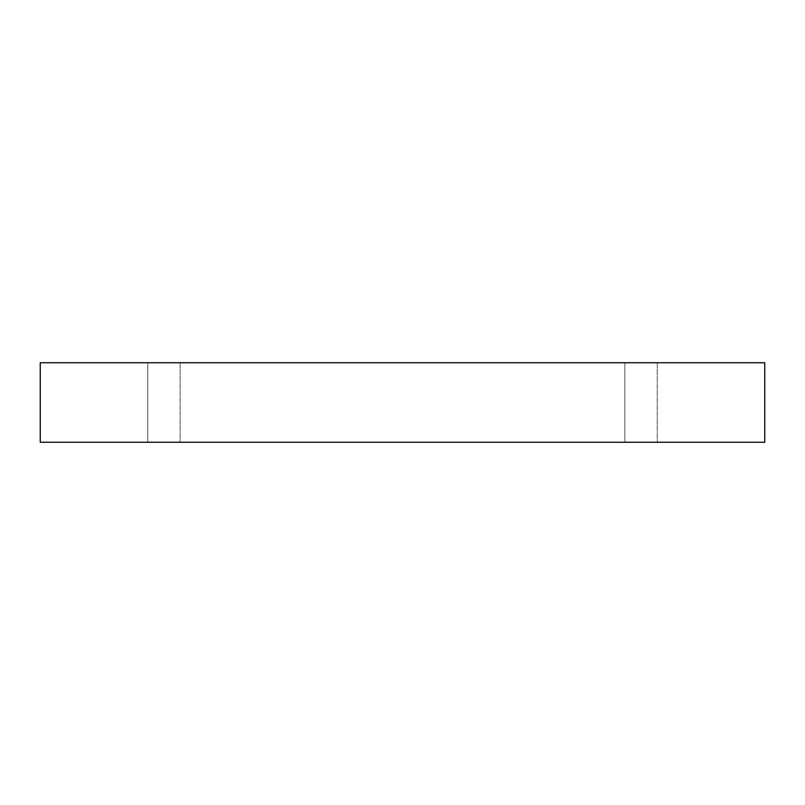 <?xml version="1.0" encoding="UTF-8"?>
<svg xmlns="http://www.w3.org/2000/svg" width="805" height="805" viewBox="0 0 805 805"><rect width="100%" height="100%" fill="white"/><g stroke="black" fill="none" stroke-linecap="round" stroke-linejoin="round"><path stroke-width="0.6" stroke-dasharray="4.03 3.02" d="M180.139 362.743L147.748 362.743L147.748 442.257L180.139 442.257L180.139 362.743L147.748 362.743L147.748 442.257L180.139 442.257L180.139 362.743L147.748 362.743L180.139 362.743L147.748 362.743L180.139 362.743L180.139 442.257L147.748 442.257L180.139 442.257L147.748 442.257L180.139 442.257L147.748 442.257L147.748 362.743L180.139 362.743L180.139 442.257L147.748 442.257L147.748 362.743L180.139 362.743M657.252 362.743L624.861 362.743L624.861 442.257L657.252 442.257L657.252 362.743L624.861 362.743L624.861 442.257L657.252 442.257L657.252 362.743L624.861 362.743L657.252 362.743L624.861 362.743L657.252 362.743L657.252 442.257L624.861 442.257L657.252 442.257L624.861 442.257L657.252 442.257L624.861 442.257L624.861 362.743L657.252 362.743L657.252 442.257L624.861 442.257L624.861 362.743L657.252 362.743M40.25 362.743L40.25 442.257L40.25 362.743L764.75 362.743L764.75 442.257L40.25 442.257L764.75 442.257L764.75 362.743L40.25 362.743"/><path stroke-width="1.21" d="M764.75 362.743L40.25 362.743L40.25 442.257L764.75 442.257L764.75 362.743L764.75 442.257L40.25 442.257L40.25 362.743L764.75 362.743"/></g></svg>
